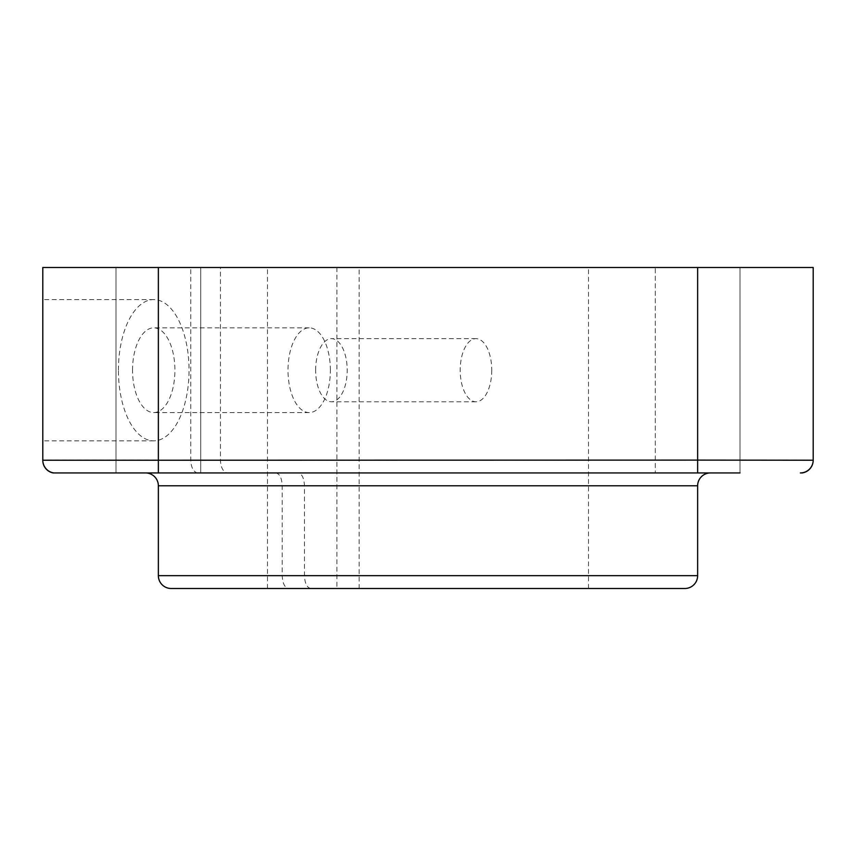 <?xml version="1.0" encoding="UTF-8"?>
<svg xmlns="http://www.w3.org/2000/svg" width="856" height="856" viewBox="0 0 856 856"><rect width="100%" height="100%" fill="white"/><g stroke="black" fill="none" stroke-linecap="round" stroke-linejoin="round"><path stroke-width="0.64" stroke-dasharray="4.28 3.21" d="M359.124 267.5L588.5 267.5L190.781 267.5L190.781 460.228C191.091 467.183 193.221 471.421 197.148 472.94L226.797 472.94C222.87 471.421 220.741 467.183 220.431 460.228L220.431 267.5L359.124 267.5L359.124 588.5L310.878 588.5C306.983 587.74 304.832 583.46 304.458 575.66L304.458 485.78C304.073 477.98 301.933 473.7 298.027 472.94M275.782 472.94C279.687 473.7 281.827 477.98 282.213 485.78L282.213 575.66C282.598 583.46 284.738 587.74 288.643 588.5L359.124 588.5M171.2 588.5L288.643 588.5M491.761 370.22A31.565 15.783 90 0 1 475.979 401.785A31.565 15.783 90 0 1 460.196 370.22A31.565 15.783 90 0 1 475.979 338.655A31.565 15.783 90 0 1 491.761 370.22M315.639 370.22A31.565 15.783 90 0 1 331.422 338.655A31.565 15.783 90 0 1 347.204 370.22A31.565 15.783 90 0 1 331.422 401.785A31.565 15.783 90 0 1 315.639 370.22M132.541 370.22A42.372 21.186 90 0 1 153.727 327.848A42.372 21.186 90 0 1 174.913 370.22A42.372 21.186 90 0 1 153.727 412.592A42.372 21.186 90 0 1 132.541 370.22M330.373 370.22A42.372 21.186 -90 0 0 309.187 327.848A42.372 21.186 -90 0 0 288.001 370.22A42.372 21.186 -90 0 0 309.187 412.592A42.372 21.186 -90 0 0 330.373 370.22M42.8 370.22L42.8 299.6L42.8 370.22M118.417 370.22A70.62 35.31 90 0 1 153.727 299.6A70.62 35.31 90 0 1 189.037 370.22A70.62 35.31 90 0 1 153.727 440.84A70.62 35.31 90 0 1 118.417 370.22M740.012 472.94L655.268 472.94L655.268 267.5L740.012 267.5L740.012 472.94L740.012 267.5L655.268 267.5L740.012 267.5L655.268 267.5L655.268 472.94L740.012 472.94L697.64 472.94L697.64 460.357M200.732 472.94L115.988 472.94L115.988 267.5L200.732 267.5L200.732 472.94L115.988 472.94L115.988 267.5L200.732 267.5L200.732 472.94L115.988 472.94L200.732 472.94M200.732 267.5L115.988 267.5L200.732 267.5M336.89 267.5L336.89 588.5M220.431 267.5L813.2 267.5L813.2 460.1L697.64 460.1L697.64 267.5M310.878 588.5L684.8 588.5M226.797 472.94L697.64 472.94M800.36 472.94L802.168 472.94A12.84 12.84 0 0 0 813.2 460.228L813.2 460.1A12.84 12.84 0 0 1 800.36 472.94M158.36 460.357L158.36 267.5L42.8 267.5L42.8 460.357A12.84 12.84 0 0 0 53.083 472.94L197.148 472.94M158.36 267.5L190.781 267.5M158.36 472.94L158.36 460.1L42.8 460.1A12.84 12.84 0 0 0 55.64 472.94M304.458 485.78L697.64 485.78M158.36 485.78L282.213 485.78M304.458 575.66L697.64 575.66M158.36 575.66L282.213 575.66M220.431 460.228L697.64 460.228M158.36 460.228L190.781 460.228M588.5 588.5L588.5 267.5M475.979 338.655L331.422 338.655M309.187 327.848L153.727 327.848M153.727 299.6L42.8 299.6M153.727 440.84L42.8 440.84M309.187 412.592L153.727 412.592M475.979 401.785L331.422 401.785M267.5 588.5L267.5 267.5"/><path stroke-width="1.28" d="M697.64 575.66L158.36 575.66A12.84 12.84 0 0 0 171.2 588.5L684.8 588.5A12.84 12.84 0 0 0 697.64 575.66L697.64 485.78A12.84 12.84 0 0 1 710.48 472.94M145.52 472.94A12.84 12.84 0 0 1 158.36 485.78L697.64 485.78M740.012 472.94L53.083 472.94A12.84 12.84 0 0 1 42.8 460.357L42.8 267.5L697.64 267.5L697.64 460.1L813.2 460.228A12.84 12.84 0 0 1 802.168 472.94L800.36 472.94A12.84 12.84 0 0 0 813.2 460.1L813.2 267.5L697.64 267.5M158.36 472.94L158.36 460.228L697.64 460.1L697.64 472.94M53.832 472.94A12.84 12.84 0 0 1 42.8 460.228L158.36 460.228L158.36 267.5M158.36 575.66L158.36 485.78"/></g></svg>

